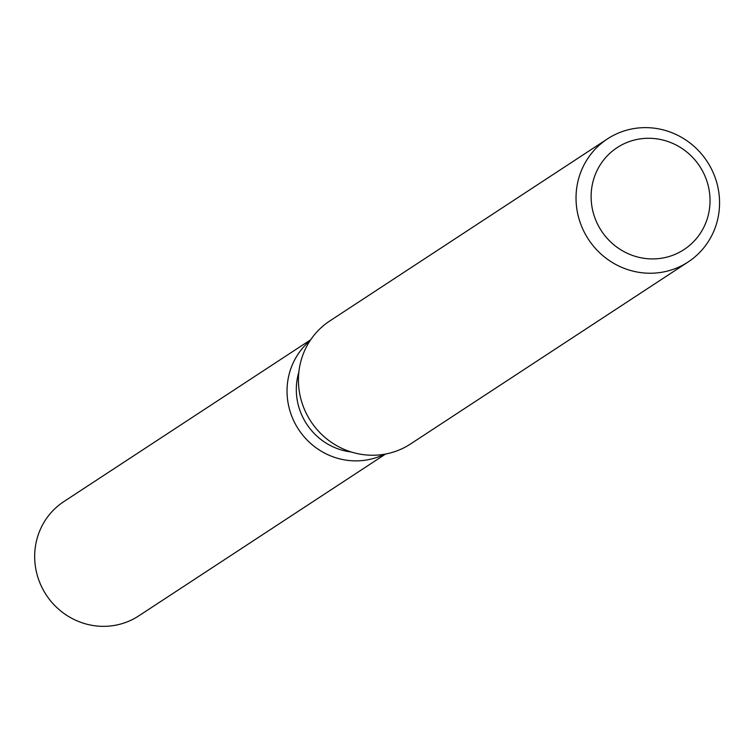 <?xml version="1.0" encoding="UTF-8"?>
<svg xmlns="http://www.w3.org/2000/svg" width="754" height="754" viewBox="0 0 754 754"><rect width="100%" height="100%" fill="white"/><g stroke="black" fill="none" stroke-linecap="round" stroke-linejoin="round"><path stroke-width="1.13" d="M351.223 451.985A61.489 59.312 -123.3 0 1 300.337 411.58A61.489 59.312 -123.3 0 1 298.857 372.118M384.446 454.238A68.322 65.9 -123.3 0 1 291.506 415.511A68.322 65.9 -123.3 0 1 310.035 340.742A68.322 65.9 -123.3 0 0 291.506 415.511A68.322 65.9 -123.3 0 0 384.446 454.238M688.138 261.968L410.534 443.974A73.581 70.97 -123.3 0 1 303.24 406.397A73.581 70.97 -123.3 0 1 329.847 320.912L607.451 138.896A73.581 70.97 -123.3 0 1 714.745 176.474A73.581 70.97 -123.3 0 1 688.138 261.968A73.581 70.97 -123.3 0 1 580.844 224.381A73.581 70.97 -123.3 0 1 607.451 138.896M706.055 178.755A60.97 58.803 -123.3 0 1 671.993 255.568A60.97 58.803 -123.3 0 1 595.104 218.453A60.97 58.803 -123.3 0 1 629.166 141.639A60.97 58.803 -123.3 0 1 706.055 178.755M385.624 454.021L138.774 615.877A68.322 65.9 -123.3 0 1 39.142 580.976A68.322 65.9 -123.3 0 1 63.845 501.599L310.705 339.752"/></g></svg>
